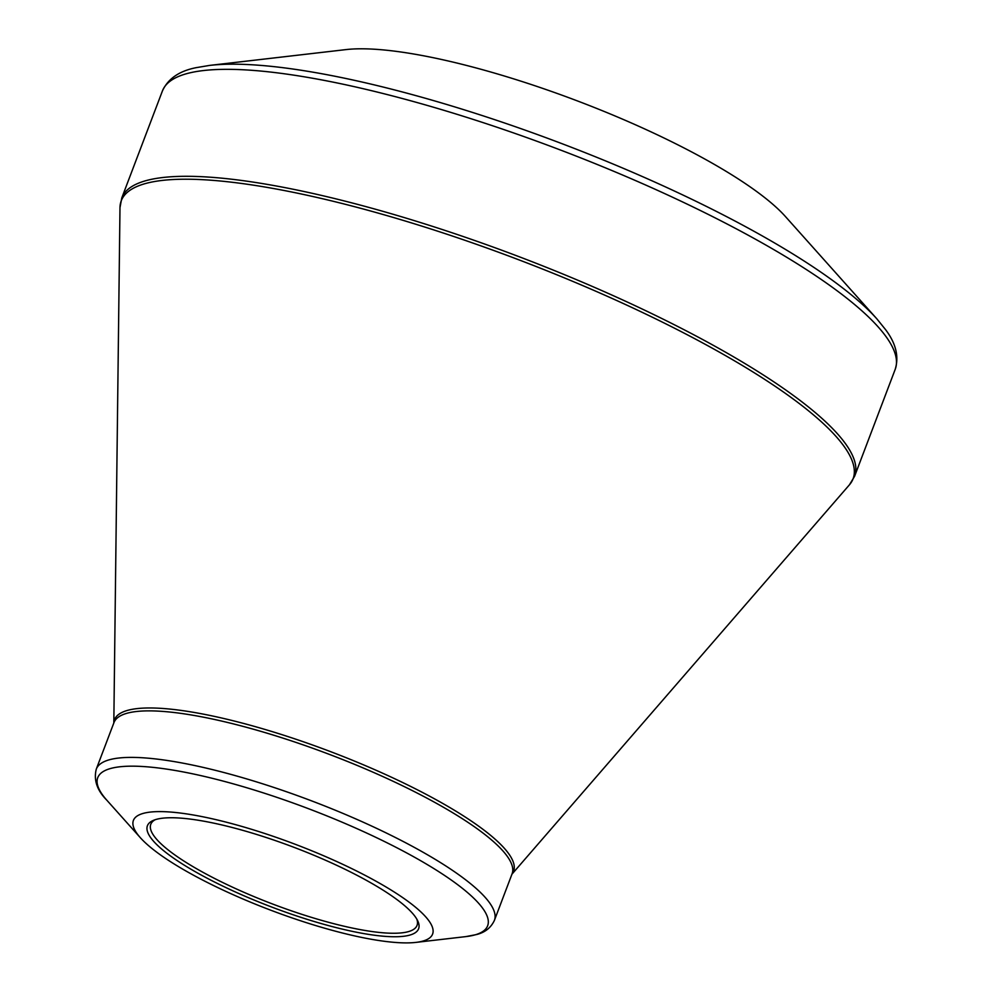 <?xml version="1.0" encoding="UTF-8"?>
<svg xmlns="http://www.w3.org/2000/svg" width="992" height="992" viewBox="0 0 992 992"><rect width="100%" height="100%" fill="white"/><g stroke="black" fill="none" stroke-linecap="round" stroke-linejoin="round"><path stroke-width="1.49" d="M345.96 49.6A255.266 56.085 20.8 0 1 577.84 101.085A255.266 56.085 20.8 0 1 785.416 216.529L876.841 318.829A387.537 85.138 20.8 0 0 464.07 109.777A387.537 85.138 20.8 0 0 209.684 65.398L345.96 49.6M310.843 924.073A160.034 35.166 20.8 0 1 140.38 837.744A160.034 35.166 20.8 0 1 295.492 844.378A160.034 35.166 20.8 0 1 415.896 942.4A160.034 35.166 20.8 0 1 310.843 924.073M257.771 834.805A145.043 31.868 20.8 0 1 417.669 920.725A145.043 31.868 20.8 0 1 271.684 907.035A145.043 31.868 20.8 0 1 153.438 820.359A145.043 31.868 20.8 0 1 257.771 834.805M155.186 819.714A142.402 31.285 -159.2 0 0 150.796 824.265A142.402 31.285 -159.2 0 0 308.686 916.509A142.402 31.285 -159.2 0 0 417.037 925.412A142.402 31.285 -159.2 0 0 416.789 919.076M113.832 722.945A213.454 46.897 20.8 0 1 330.696 751.688A213.454 46.897 20.8 0 1 511.959 874.175L849.462 484.778A391.431 85.994 -159.2 0 0 419.083 225.258A391.431 85.994 -159.2 0 0 119.982 207.675L121.793 197.904A391.939 86.106 20.8 0 1 420.025 222.406A391.939 86.106 20.8 0 1 854.596 476.259L895.218 369.309A391.939 86.106 -159.2 0 0 460.66 115.444A391.939 86.106 -159.2 0 0 162.428 90.942C167.983 78.777 179.192 71.027 196.069 67.679L209.684 65.398M258.317 782.44A212.945 46.785 20.8 0 1 494.413 920.365L512.083 873.84A212.945 46.785 -159.2 0 0 329.642 754.49A212.945 46.785 -159.2 0 0 113.956 722.61L96.286 769.135A212.945 46.785 20.8 0 1 258.317 782.44M415.896 942.4L465.856 936.609A208.531 45.818 -159.2 0 0 449.996 879.148A208.531 45.818 -159.2 0 0 256.432 790.698A208.531 45.818 -159.2 0 0 106.851 800.234C97.055 790.388 93.533 780.022 96.286 769.135M121.793 197.904L162.428 90.942M113.82 722.97L119.982 207.675M140.38 837.744L106.851 800.234M494.413 920.365C490.941 927.78 484.952 932.505 476.458 934.563L465.856 936.609M854.596 476.259L849.462 484.778M895.218 369.309C899.136 356.525 895.9 343.282 885.509 329.567L876.841 318.829"/></g></svg>
